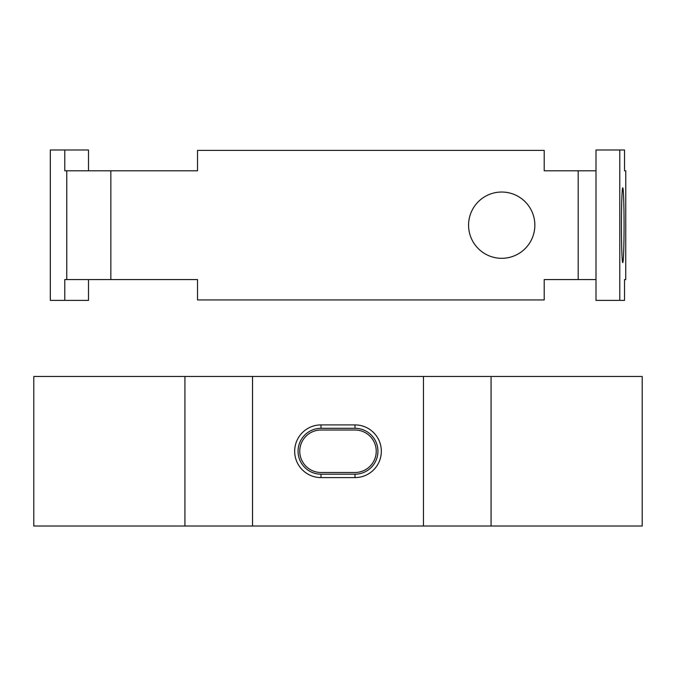<?xml version="1.0" encoding="UTF-8"?>
<svg xmlns="http://www.w3.org/2000/svg" width="676" height="676" viewBox="0 0 676 676"><rect width="100%" height="100%" fill="white"/><g stroke="black" fill="none" stroke-linecap="round" stroke-linejoin="round"><path stroke-width="1.01" d="M534.851 225.176A33.141 33.141 0 0 0 501.719 192.035A33.141 33.141 0 0 0 468.578 225.176A33.141 33.141 0 0 0 501.719 258.316A33.141 33.141 0 0 0 534.851 225.176M624.058 225.176A37.391 1.301 90 0 0 622.748 187.793A37.391 1.301 90 0 0 621.447 225.176A37.391 1.301 90 0 0 622.748 262.567A37.391 1.301 90 0 0 624.058 225.176M619.782 149.979L596.004 149.979L596.004 300.381L619.782 300.381L619.782 149.979L624.531 149.979L624.531 170.791L625.773 170.791L625.748 279.56L625.773 170.791M625.748 279.56L624.531 279.56L624.531 300.381L619.782 300.381M596.004 279.56L544.205 279.56L544.205 299.95L197.519 299.95L197.519 279.56L64.778 279.56L64.778 300.381L88.505 300.381L88.505 279.56M88.505 170.791L88.505 149.979L64.778 149.979L64.778 170.791L197.519 170.791L197.519 150.402L544.205 150.402L544.205 170.791L596.004 170.791M64.778 149.979L50.311 149.979L50.311 300.381L64.778 300.381M491.072 376.473L642.2 376.473L642.2 526.021L491.072 526.021L491.072 376.473L33.8 376.473L33.8 526.021L184.928 526.021L184.928 376.473M491.072 526.021L184.928 526.021M354.993 474.189A22.942 22.942 0 0 0 377.935 451.247A22.942 22.942 0 0 0 354.993 428.305L321.007 428.305A22.942 22.942 0 0 0 298.065 451.247A22.942 22.942 0 0 0 321.007 474.189L354.993 474.189L354.993 477.594L321.007 477.594A26.339 26.339 0 0 1 294.668 451.247A26.339 26.339 0 0 1 321.007 424.908L354.993 424.908A26.339 26.339 0 0 1 381.332 451.247A26.339 26.339 0 0 1 354.993 477.594M354.993 430.004L321.007 430.004A21.243 21.243 0 0 0 299.764 451.247A21.243 21.243 0 0 0 321.007 472.49L354.993 472.49A21.243 21.243 0 0 0 376.236 451.247A21.243 21.243 0 0 0 354.993 430.004M354.993 428.305L354.993 424.908M321.007 424.908L321.007 428.305M578.191 279.56L578.191 170.791M110.847 279.56L110.847 170.791M66.763 279.56L66.763 170.791M252.537 526.021L252.537 376.473M423.463 526.021L423.463 376.473M321.007 477.594L321.007 474.189"/></g></svg>
